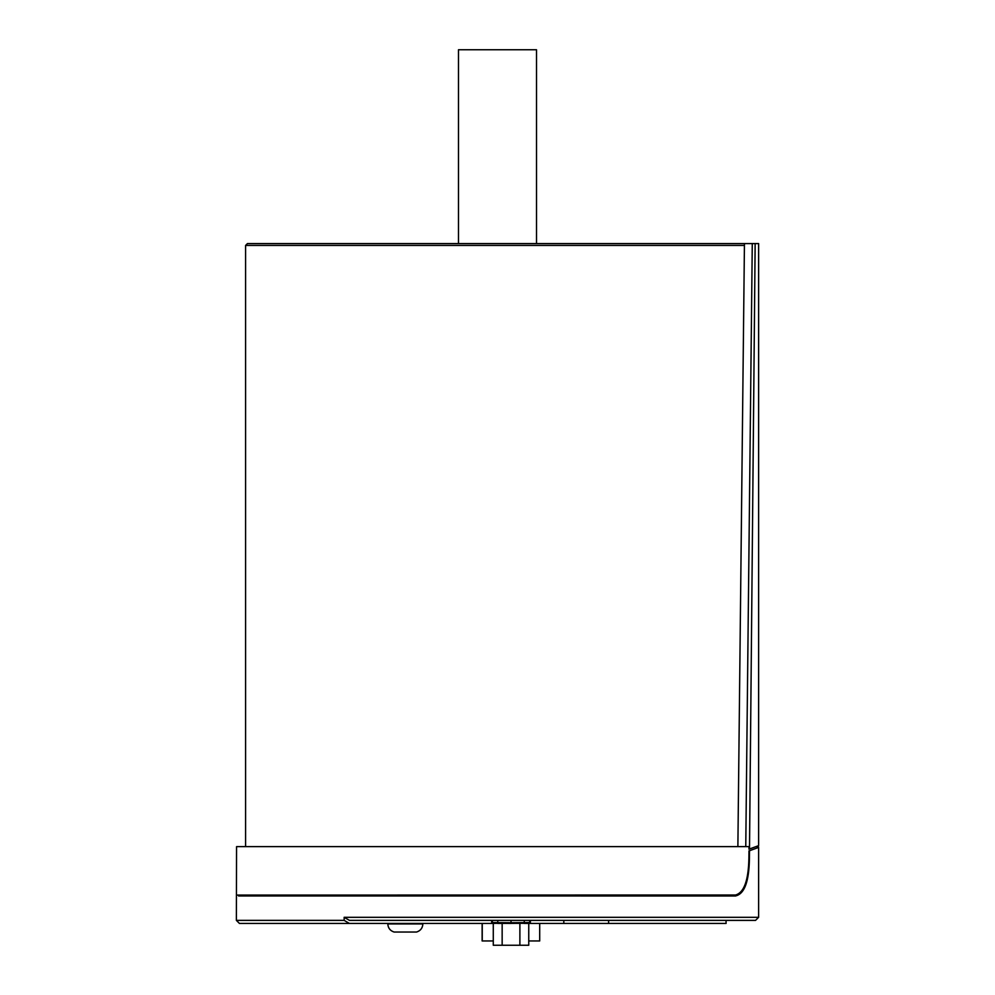<?xml version="1.0" encoding="UTF-8"?>
<svg xmlns="http://www.w3.org/2000/svg" width="995" height="995" viewBox="0 0 995 995"><rect width="100%" height="100%" fill="white"/><g stroke="black" fill="none" stroke-linecap="round" stroke-linejoin="round"><path stroke-width="1.49" d="M249.894 243.588L458.484 243.588L458.484 49.75L536.516 49.75L536.516 243.588L744.447 243.588L247.432 243.588L245.591 245.429L744.422 245.429L737.88 846.633M528.755 940.947L539.7 940.947L539.7 923.447L539.7 940.947M482.127 940.947L482.127 923.447L482.127 940.947L493.284 940.947M493.284 923.447L493.284 945.25L528.755 945.25L528.755 923.447M519.887 923.447L519.887 945.25M502.152 923.447L502.152 945.25M511.02 923.447L497.761 923.323L511.02 923.447L511.02 922.701L511.02 923.447M524.278 920.375L524.278 923.323L529.029 923.285A0.734 0.734 0 0 0 529.763 922.552L529.763 920.375M492.276 920.375L492.413 921.208M511.02 920.375L511.02 922.701L492.276 922.552A0.734 0.734 0 0 0 493.01 923.285A0.734 0.734 0 0 1 492.276 922.552L492.338 921.395M529.688 921.37L529.701 920.375M493.01 923.285L497.761 923.323L497.761 920.375M529.029 923.285A0.734 0.734 0 0 0 529.763 922.552A0.734 0.734 0 0 1 529.029 923.285A0.734 0.734 0 0 0 529.763 922.552L511.02 922.701M416.507 932.041C420.475 930.785 422.589 928.086 422.85 923.932L387.826 923.932C388.087 928.086 390.202 930.785 394.169 932.041L416.507 932.041C420.475 930.785 422.589 928.086 422.85 923.932L422.85 923.447M491.667 920.375L491.667 923.447L497.811 923.323M524.228 923.323L497.811 923.447M491.667 923.447L349.444 923.447L344.158 920.375L344.158 917.303L349.444 920.375L755.553 920.375L726.064 920.375L726.064 923.447L530.372 923.447L530.372 920.375M735.479 895.164L236.574 895.09L735.504 895.015C744.086 892.689 748.551 880.202 748.899 857.541L748.974 850.924L758.625 847.417L749.509 850.737L749.434 857.603C749.16 881.122 744.583 893.896 735.678 895.898L238.564 895.935L735.653 895.973M344.158 920.375L236.375 920.375L239.447 923.447L349.444 923.447M755.914 846.633L758.439 846.633L758.439 847.491M524.228 923.447L530.372 923.447M745.106 243.588L747.568 243.588M604.873 243.588L744.447 243.588L744.422 245.429M236.375 920.375L236.561 846.633L749.011 846.633L745.765 846.633L752.27 243.588L744.447 243.588M749.509 848.971L755.143 243.588L758.625 243.588L758.625 845.65L748.974 849.17L749.011 846.633M755.143 243.588L752.27 243.588M482.252 923.447L482.252 940.947M529.676 920.375L529.676 921.345M563.817 923.447L563.817 920.375M608.617 923.447L608.617 920.375M758.625 847.417L758.625 917.303L344.158 917.303M735.504 895.015L735.678 895.898M387.826 923.932L387.826 923.932C388.087 928.086 390.202 930.785 394.169 932.041M758.625 917.303L755.553 920.375M245.591 846.633L245.591 245.429"/></g></svg>
